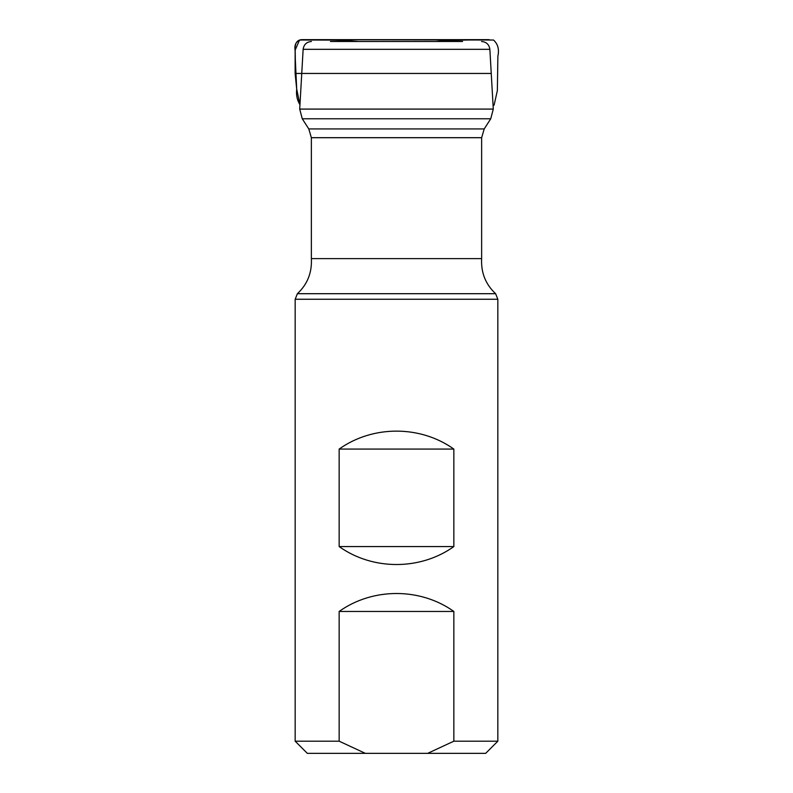 <?xml version="1.0" encoding="UTF-8"?>
<svg xmlns="http://www.w3.org/2000/svg" width="793" height="793" viewBox="0 0 793 793"><rect width="100%" height="100%" fill="white"/><g stroke="black" fill="none" stroke-linecap="round" stroke-linejoin="round"><path stroke-width="1.19" d="M301.756 73.452L295.521 73.452L295.184 50.018L299.546 39.997L334.735 40.106L358.585 41.484C342.259 40.195 326.389 39.581 310.975 39.65L301.925 39.65C292.468 40.215 295.69 51.466 295.234 57.532L296.701 89.183C296.017 94.912 297.097 100.106 299.962 104.755L296.701 89.113L295.115 73.452L491.244 73.452M330.423 41.484L462.577 41.484M453.844 741.187L427.665 753.35L485.673 753.35L497.835 741.187L497.835 299.258L295.165 299.258L295.165 741.187L339.156 741.187L339.156 611.453C372.69 587.524 420.31 587.524 453.844 611.453L453.844 741.187L497.835 741.187M295.165 741.187L307.327 753.35L365.335 753.35L339.156 741.187M427.665 753.35L365.335 753.35M453.844 546.575C420.31 570.504 372.69 570.504 339.156 546.575L339.156 449.076C372.69 425.147 420.31 425.147 453.844 449.076L453.844 546.575L339.156 546.575M453.844 449.076L339.156 449.076M453.844 611.453L339.156 611.453M311.362 137.695L311.362 258.617L481.638 258.617L481.638 137.695L311.362 137.695L308.784 128.932L484.216 128.932L490.738 118.781L302.262 118.781L299.714 109.087L493.286 109.087L489.866 49.325C489.162 44.527 486.387 41.91 481.559 41.484M299.714 109.087L303.134 49.325L489.866 49.325M311.362 258.617C312.085 272.623 307.426 284.32 297.385 293.697L495.615 293.697L497.835 299.258M435.932 41.484L445.24 40.602L481.975 39.65L310.975 39.65M301.925 39.65L493.504 40.027C497.925 44.031 499.382 49.414 497.875 56.194L497.36 90.58L494.118 105.053L493.087 105.578M310.013 39.65L308.16 39.65M304.393 39.65L301.786 39.65C296.265 40.869 294.054 44.507 295.145 50.574L295.115 73.452M335.33 39.65L484.672 39.65L335.33 39.65M325.973 39.65L319.797 39.65L325.973 39.65M303.808 39.65L489.172 39.66L311.044 39.65L339.463 40.274L357.048 41.484M457.67 39.65L308.517 39.65L457.67 39.65M467.027 39.65L473.193 39.65L467.027 39.65M308.784 128.932L302.262 118.781M303.134 49.325C303.838 44.527 306.613 41.91 311.441 41.484M490.738 118.781L493.286 109.087M481.638 137.695L484.216 128.932M481.638 258.617C480.915 272.623 485.574 284.32 495.615 293.697M297.385 293.697L295.165 299.258"/></g></svg>
